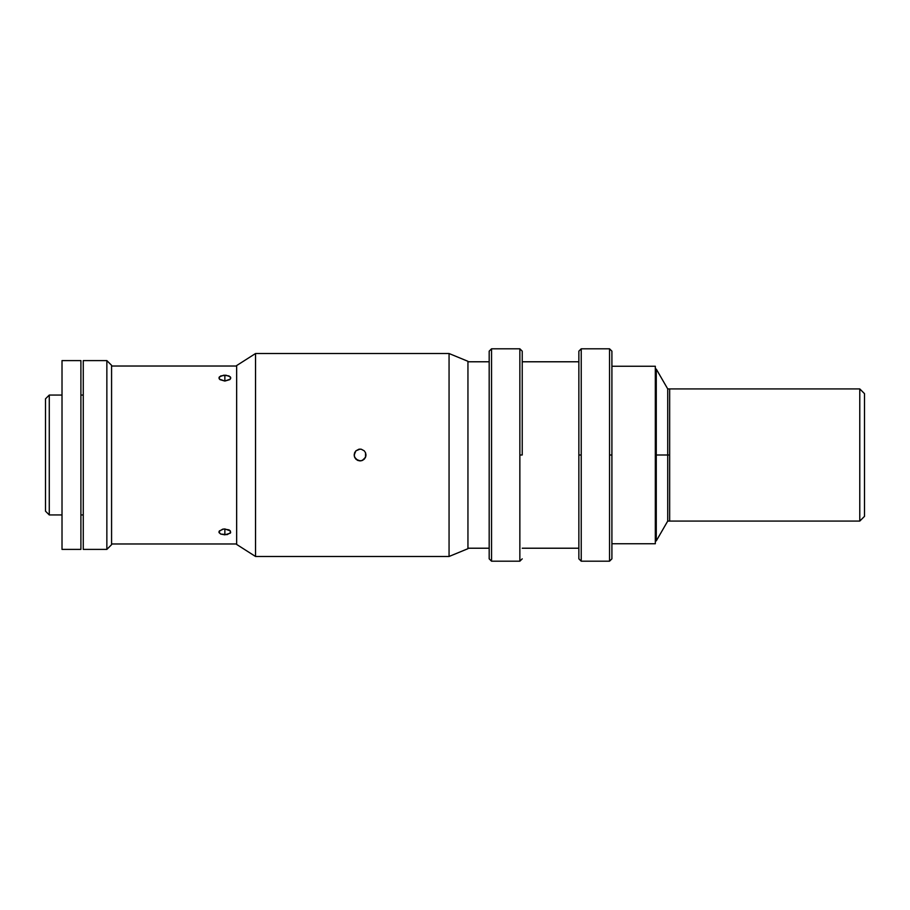 <?xml version="1.0" encoding="UTF-8"?>
<svg xmlns="http://www.w3.org/2000/svg" width="910" height="910" viewBox="0 0 910 910"><rect width="100%" height="100%" fill="white"/><g stroke="black" fill="none" stroke-linecap="round" stroke-linejoin="round"><path stroke-width="1.36" d="M859.779 521.077L864.5 516.357L864.5 393.643L859.779 388.923L859.779 521.077L859.779 388.923L669.658 388.923L669.658 521.077L859.779 521.077L669.658 521.077L669.658 455L667.724 455L667.724 521.077L667.724 455L656.269 455L656.269 540.904L656.269 455L655.325 455L656.269 455L656.269 369.096L656.269 455L667.724 455L667.724 388.923L667.724 455L669.658 455L669.658 388.923L859.779 388.923L864.5 393.643L864.5 516.357L859.779 521.077M655.325 540.904L656.269 540.904L667.724 521.077L669.658 521.077L669.658 388.923L667.724 388.923L656.269 369.096L655.325 369.096M611.907 543.736L655.325 543.736L655.325 366.264L611.907 366.264L655.325 366.264L655.325 543.736L611.907 543.736M224.861 375.17L224.861 381.062L219.412 379.106L218.957 377.946L220.686 375.944L226.01 375.216L230.31 376.842L230.765 377.946L229.764 379.641L224.861 381.062L219.958 379.641L218.957 377.946L219.412 376.842L223.701 375.216L229.036 375.944L230.765 377.946L230.31 379.095L224.861 381.062L224.861 375.17M222.597 529.188L224.861 528.938L224.861 534.83L220.686 534.056L218.957 532.054L219.412 530.905L223.701 528.994L229.036 529.882L230.31 530.894L230.651 532.623L227.125 534.636L220.686 534.056L219.071 532.623L219.071 531.474L222.597 529.188M236.657 366.025L111.577 366.025L236.657 366.025M111.577 543.975L236.657 543.975L111.577 543.975M224.861 534.83L224.861 528.938L230.31 530.894L230.31 533.158L224.861 534.83M467.945 548.218L489.182 548.218L467.945 548.218M489.182 361.782L467.945 361.782L489.182 361.782M609.541 455L609.541 561.197L609.541 348.803L581.228 348.803L581.228 561.197L609.541 561.197L581.228 561.197L581.228 455L578.862 455L578.862 558.842L578.862 455L581.228 455L581.228 348.803L609.541 348.803L609.541 455L611.907 455L609.541 455M611.907 558.842L611.907 351.158L611.907 558.842L609.541 561.197M491.548 348.803L489.182 351.158L489.182 558.842L491.548 561.197L491.548 348.803L491.548 561.197L519.86 561.197L519.86 348.803L491.548 348.803L519.86 348.803L519.86 561.197L491.548 561.197L489.182 558.842L489.182 351.158L491.548 348.803M522.226 455L519.86 455L522.226 455L522.226 351.158L522.226 455M522.226 548.218L578.862 548.218L522.226 548.218M578.862 361.782L522.226 361.782L578.862 361.782M578.862 351.158L578.862 455L578.862 351.158L581.228 348.803M357.858 460.46L360.076 460.904L355.912 459.175L357.789 460.437L354.627 457.264L354.183 455L354.616 457.218M354.65 457.298L355.855 459.118M354.604 452.793L354.183 455L355.901 450.825L354.638 452.714L355.901 450.825L360.076 449.096L355.912 450.825L358.927 449.21L361.236 449.21L364.25 450.825L365.536 452.736L365.865 456.149L364.25 459.175L361.236 460.79L357.823 460.449M467.945 548.696L449.062 556.476L255.539 556.476L236.657 544.442L236.657 365.558L255.539 353.524L236.657 365.558L236.657 544.442L255.539 556.476L255.539 353.524L255.539 556.476L449.062 556.476L467.945 548.696L467.945 361.304L449.062 353.524L449.062 556.476L449.062 353.524L255.539 353.524L449.062 353.524L467.945 361.304M355.912 459.175L354.297 456.149L354.627 452.748M365.979 454.909L365.547 452.771M364.296 459.129L365.524 457.286L362.339 460.449L360.076 460.904L362.294 460.471M365.547 457.207L365.979 455.08M365.536 452.736L365.536 457.252M362.385 460.437L364.193 459.232M49.276 395.054L45.5 398.83L45.5 511.17L49.276 514.946L49.276 395.054L49.276 514.946L62.017 514.946L49.276 514.946L45.5 511.17L45.5 398.83L49.276 395.054L62.017 395.054L49.276 395.054M106.857 549.401L111.577 544.68L111.577 365.32L106.857 360.599L106.857 549.401L106.857 360.599L83.265 360.599L83.265 549.401L106.857 549.401L83.265 549.401L83.265 360.599L106.857 360.599L111.577 365.32L111.577 544.68L106.857 549.401M83.265 395.054L80.899 395.054L83.265 395.054M80.899 514.946L83.265 514.946L80.899 514.946M80.899 360.599L62.017 360.599L62.017 549.401L80.899 549.401L80.899 360.599L80.899 549.401L62.017 549.401L62.017 360.599L80.899 360.599M581.228 561.197L578.862 558.842M519.86 561.197L522.226 558.842M519.86 348.803L522.226 351.158M609.541 348.803L611.907 351.158"/></g></svg>

